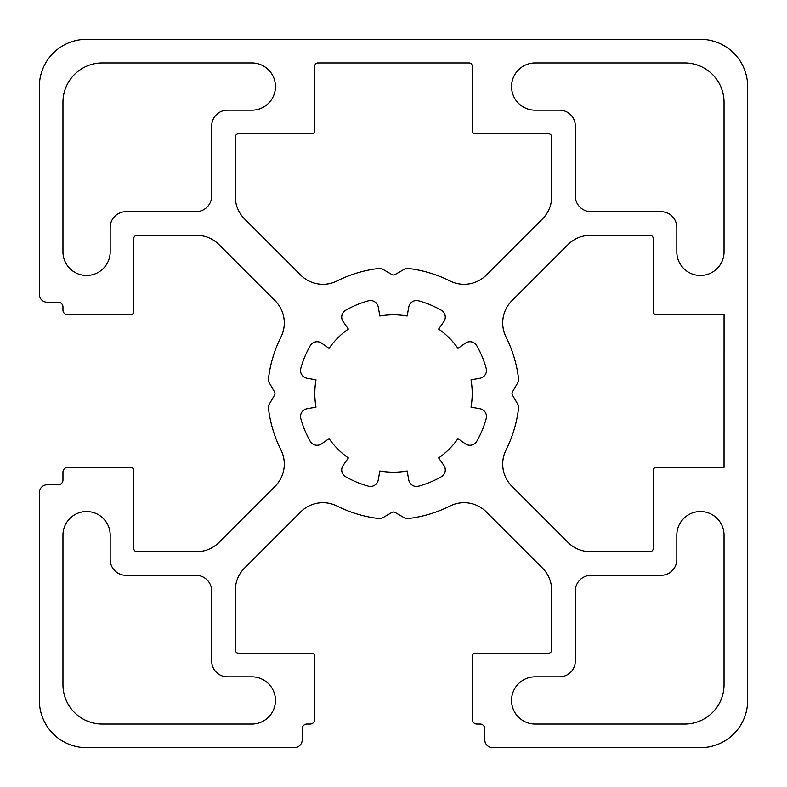 <?xml version="1.0" encoding="UTF-8"?>
<svg xmlns="http://www.w3.org/2000/svg" width="787" height="787" viewBox="0 0 787 787"><rect width="100%" height="100%" fill="white"/><g stroke="black" fill="none" stroke-linecap="round" stroke-linejoin="round"><path stroke-width="0.59" stroke-dasharray="3.94 2.95" d="M518.682 379.924A3.148 3.148 0 0 1 518.279 381.843L512.455 391.926A3.148 3.148 0 0 0 512.455 395.074L518.279 405.157A3.148 3.148 0 0 1 518.682 407.076A125.92 125.92 0 0 1 506.051 449.957A31.48 31.48 0 0 0 511.934 486.336L568.066 542.469A31.48 31.48 0 0 0 590.329 551.687L650.062 551.687A3.148 3.148 0 0 0 653.21 548.539L653.21 470.547A3.158 3.158 0 0 1 656.368 467.389L724.04 467.389L724.06 314.584L656.142 314.584A2.932 2.932 0 0 1 653.21 311.652L653.21 238.461A3.148 3.148 0 0 0 650.062 235.313L590.329 235.313A31.48 31.48 0 0 0 568.066 244.531L511.934 300.664A31.48 31.48 0 0 0 506.051 337.043A125.92 125.92 0 0 1 518.682 379.924M441.33 476.755A7.87 7.87 0 0 0 443.858 465.412L438.644 457.965A78.7 78.7 0 0 0 457.965 438.644L465.412 443.858A7.87 7.87 0 0 0 476.755 441.33A96.014 96.014 0 0 0 486.189 418.546A7.87 7.87 0 0 0 479.962 408.748L471.01 407.164A78.7 78.7 0 0 0 471.01 379.836L479.962 378.252A7.87 7.87 0 0 0 486.189 368.454A96.014 96.014 0 0 0 476.755 345.67A7.87 7.87 0 0 0 465.412 343.142L457.965 348.356A78.7 78.7 0 0 0 438.644 329.035L443.858 321.588A7.87 7.87 0 0 0 441.33 310.245A96.014 96.014 0 0 0 418.546 300.811A7.87 7.87 0 0 0 408.748 307.038L407.164 316A78.7 78.7 0 0 0 379.836 316L378.252 307.038A7.87 7.87 0 0 0 368.454 300.811A96.014 96.014 0 0 0 345.67 310.245A7.87 7.87 0 0 0 343.142 321.588L348.356 329.035A78.7 78.7 0 0 0 329.035 348.356L321.588 343.142A7.87 7.87 0 0 0 310.245 345.67A96.014 96.014 0 0 0 300.811 368.454A7.87 7.87 0 0 0 307.038 378.252L316 379.836A78.7 78.7 0 0 0 316 407.164L307.038 408.748A7.87 7.87 0 0 0 300.811 418.546A96.014 96.014 0 0 0 310.245 441.33A7.87 7.87 0 0 0 321.588 443.858L329.035 438.644A78.7 78.7 0 0 0 348.356 457.965L343.142 465.412A7.87 7.87 0 0 0 345.67 476.755A96.014 96.014 0 0 0 368.454 486.189A7.87 7.87 0 0 0 378.252 479.962L379.836 471A78.7 78.7 0 0 0 407.164 471L408.748 479.962A7.87 7.87 0 0 0 418.546 486.189A96.014 96.014 0 0 0 441.33 476.755M251.84 110.18A23.61 23.61 0 0 0 275.45 86.57A23.61 23.61 0 0 0 251.84 62.96L102.31 62.96A39.35 39.35 0 0 0 62.96 102.31L62.96 251.84A23.61 23.61 0 0 0 86.57 275.45A23.61 23.61 0 0 0 110.18 251.84L110.18 227.443A15.74 15.74 0 0 1 125.92 211.703L195.963 211.703A15.74 15.74 0 0 0 211.703 195.963L211.703 125.92A15.74 15.74 0 0 1 227.443 110.18L251.84 110.18M251.84 724.04A23.61 23.61 0 0 0 275.45 700.43A23.61 23.61 0 0 0 251.84 676.82L227.443 676.82A15.74 15.74 0 0 1 211.703 661.08L211.703 591.037A15.74 15.74 0 0 0 195.963 575.297L125.92 575.297A15.74 15.74 0 0 1 110.18 559.557L110.18 535.16A23.61 23.61 0 0 0 86.57 511.55A23.61 23.61 0 0 0 62.96 535.16L62.96 684.69A39.35 39.35 0 0 0 102.31 724.04L251.84 724.04M284.284 464.074A31.48 31.48 0 0 1 275.066 486.336L218.934 542.469A31.48 31.48 0 0 1 196.671 551.687L136.938 551.687A3.148 3.148 0 0 1 133.79 548.539L133.79 470.547A3.158 3.158 0 0 0 130.632 467.389L67.692 467.389A4.732 4.732 0 0 0 62.96 472.121L62.96 480.07A4.722 4.722 0 0 1 58.238 484.792L47.22 484.792A7.87 7.87 0 0 0 39.35 492.662L39.35 700.43A47.22 47.22 0 0 0 86.57 747.65L294.338 747.65A7.87 7.87 0 0 0 302.208 739.78L302.208 728.762A4.722 4.722 0 0 1 306.93 724.04L310.078 724.04A4.722 4.722 0 0 0 314.8 719.318L314.8 656.358A3.148 3.148 0 0 0 311.652 653.21L238.461 653.21A3.148 3.148 0 0 1 235.313 650.062L235.313 590.329A31.48 31.48 0 0 1 244.531 568.066L300.664 511.934A31.48 31.48 0 0 1 337.043 506.051A125.92 125.92 0 0 0 379.924 518.682A3.148 3.148 0 0 0 381.843 518.279L391.926 512.455A3.148 3.148 0 0 1 395.074 512.455L405.157 518.279A3.148 3.148 0 0 0 407.076 518.682A125.92 125.92 0 0 0 449.957 506.051A31.48 31.48 0 0 1 486.336 511.934L542.469 568.066A31.48 31.48 0 0 1 551.687 590.329L551.687 650.062A3.148 3.148 0 0 1 548.539 653.21L475.348 653.21A3.148 3.148 0 0 0 472.2 656.358L472.2 719.318A4.722 4.722 0 0 0 476.922 724.04L480.07 724.04A4.722 4.722 0 0 1 484.792 728.762L484.792 739.78A7.87 7.87 0 0 0 492.662 747.65L700.43 747.65A47.22 47.22 0 0 0 747.65 700.43L747.65 86.57A47.22 47.22 0 0 0 700.43 39.35L86.57 39.35A47.22 47.22 0 0 0 39.35 86.57L39.35 294.338A7.87 7.87 0 0 0 47.22 302.208L58.238 302.208A4.722 4.722 0 0 1 62.96 306.93L62.96 310.078A4.506 4.506 0 0 0 67.466 314.584L130.858 314.584A2.932 2.932 0 0 0 133.79 311.652L133.79 238.461A3.148 3.148 0 0 1 136.938 235.313L196.671 235.313A31.48 31.48 0 0 1 218.934 244.531L275.066 300.664A31.48 31.48 0 0 1 280.949 337.043A125.92 125.92 0 0 0 268.318 379.924A3.148 3.148 0 0 0 268.721 381.843L274.545 391.926A3.148 3.148 0 0 1 274.545 395.074L268.721 405.157A3.148 3.148 0 0 0 268.318 407.076A125.92 125.92 0 0 0 280.949 449.957A31.48 31.48 0 0 1 284.284 464.074M591.037 575.297A15.74 15.74 0 0 0 575.297 591.037L575.297 661.08A15.74 15.74 0 0 1 559.557 676.82L535.16 676.82A23.61 23.61 0 0 0 511.55 700.43A23.61 23.61 0 0 0 535.16 724.04L684.69 724.04A39.35 39.35 0 0 0 724.04 684.69L724.04 535.16A23.61 23.61 0 0 0 700.43 511.55A23.61 23.61 0 0 0 676.82 535.16L676.82 559.557A15.74 15.74 0 0 1 661.08 575.297L591.037 575.297M575.297 195.963A15.74 15.74 0 0 0 591.037 211.703L661.08 211.703A15.74 15.74 0 0 1 676.82 227.443L676.82 251.84A23.61 23.61 0 0 0 700.43 275.45A23.61 23.61 0 0 0 724.04 251.84L724.04 102.31A39.35 39.35 0 0 0 684.69 62.96L535.16 62.96A23.61 23.61 0 0 0 511.55 86.57A23.61 23.61 0 0 0 535.16 110.18L559.557 110.18A15.74 15.74 0 0 1 575.297 125.92L575.297 195.963M472.2 66.108A3.148 3.148 0 0 0 469.052 62.96L317.948 62.96A3.148 3.148 0 0 0 314.8 66.108L314.8 130.642A3.148 3.148 0 0 1 311.652 133.79L238.461 133.79A3.148 3.148 0 0 0 235.313 136.938L235.313 196.671A31.48 31.48 0 0 0 244.531 218.934L300.664 275.066A31.48 31.48 0 0 0 337.043 280.949A125.92 125.92 0 0 1 379.924 268.318A3.148 3.148 0 0 1 381.843 268.721L391.926 274.545A3.148 3.148 0 0 0 395.074 274.545L405.157 268.721A3.148 3.148 0 0 1 407.076 268.318A125.92 125.92 0 0 1 449.957 280.949A31.48 31.48 0 0 0 486.336 275.066L542.469 218.934A31.48 31.48 0 0 0 551.687 196.671L551.687 136.938A3.148 3.148 0 0 0 548.539 133.79L475.348 133.79A3.148 3.148 0 0 1 472.2 130.642L472.2 66.108"/><path stroke-width="1.18" d="M518.682 379.924A3.148 3.148 0 0 1 518.279 381.843L512.455 391.926A3.148 3.148 0 0 0 512.455 395.074L518.279 405.157A3.148 3.148 0 0 1 518.682 407.076A125.92 125.92 0 0 1 506.051 449.957A31.48 31.48 0 0 0 511.934 486.336L568.066 542.469A31.48 31.48 0 0 0 590.329 551.687L650.062 551.687A3.148 3.148 0 0 0 653.21 548.539L653.21 470.547A3.158 3.158 0 0 1 656.368 467.389L724.04 467.389L724.06 314.584L656.142 314.584A2.932 2.932 0 0 1 653.21 311.652L653.21 238.461A3.148 3.148 0 0 0 650.062 235.313L590.329 235.313A31.48 31.48 0 0 0 568.066 244.531L511.934 300.664A31.48 31.48 0 0 0 506.051 337.043A125.92 125.92 0 0 1 518.682 379.924M441.33 476.755A7.87 7.87 0 0 0 443.858 465.412L438.644 457.965A78.7 78.7 0 0 0 457.965 438.644L465.412 443.858A7.87 7.87 0 0 0 476.755 441.33A96.014 96.014 0 0 0 486.189 418.546A7.87 7.87 0 0 0 479.962 408.748L471.01 407.164A78.7 78.7 0 0 0 471.01 379.836L479.962 378.252A7.87 7.87 0 0 0 486.189 368.454A96.014 96.014 0 0 0 476.755 345.67A7.87 7.87 0 0 0 465.412 343.142L457.965 348.356A78.7 78.7 0 0 0 438.644 329.035L443.858 321.588A7.87 7.87 0 0 0 441.33 310.245A96.014 96.014 0 0 0 418.546 300.811A7.87 7.87 0 0 0 408.748 307.038L407.164 316A78.7 78.7 0 0 0 379.836 316L378.252 307.038A7.87 7.87 0 0 0 368.454 300.811A96.014 96.014 0 0 0 345.67 310.245A7.87 7.87 0 0 0 343.142 321.588L348.356 329.035A78.7 78.7 0 0 0 329.035 348.356L321.588 343.142A7.87 7.87 0 0 0 310.245 345.67A96.014 96.014 0 0 0 300.811 368.454A7.87 7.87 0 0 0 307.038 378.252L316 379.836A78.7 78.7 0 0 0 316 407.164L307.038 408.748A7.87 7.87 0 0 0 300.811 418.546A96.014 96.014 0 0 0 310.245 441.33A7.87 7.87 0 0 0 321.588 443.858L329.035 438.644A78.7 78.7 0 0 0 348.356 457.965L343.142 465.412A7.87 7.87 0 0 0 345.67 476.755A96.014 96.014 0 0 0 368.454 486.189A7.87 7.87 0 0 0 378.252 479.962L379.836 471A78.7 78.7 0 0 0 407.164 471L408.748 479.962A7.87 7.87 0 0 0 418.546 486.189A96.014 96.014 0 0 0 441.33 476.755M251.84 110.18A23.61 23.61 0 0 0 275.45 86.57A23.61 23.61 0 0 0 251.84 62.96L102.31 62.96A39.35 39.35 0 0 0 62.96 102.31L62.96 251.84A23.61 23.61 0 0 0 86.57 275.45A23.61 23.61 0 0 0 110.18 251.84L110.18 227.443A15.74 15.74 0 0 1 125.92 211.703L195.963 211.703A15.74 15.74 0 0 0 211.703 195.963L211.703 125.92A15.74 15.74 0 0 1 227.443 110.18L251.84 110.18M251.84 724.04A23.61 23.61 0 0 0 275.45 700.43A23.61 23.61 0 0 0 251.84 676.82L227.443 676.82A15.74 15.74 0 0 1 211.703 661.08L211.703 591.037A15.74 15.74 0 0 0 195.963 575.297L125.92 575.297A15.74 15.74 0 0 1 110.18 559.557L110.18 535.16A23.61 23.61 0 0 0 86.57 511.55A23.61 23.61 0 0 0 62.96 535.16L62.96 684.69A39.35 39.35 0 0 0 102.31 724.04L251.84 724.04M284.284 464.074A31.48 31.48 0 0 1 275.066 486.336L218.934 542.469A31.48 31.48 0 0 1 196.671 551.687L136.938 551.687A3.148 3.148 0 0 1 133.79 548.539L133.79 470.547A3.158 3.158 0 0 0 130.632 467.389L67.692 467.389A4.732 4.732 0 0 0 62.96 472.121L62.96 480.07A4.722 4.722 0 0 1 58.238 484.792L47.22 484.792A7.87 7.87 0 0 0 39.35 492.662L39.35 700.43A47.22 47.22 0 0 0 86.57 747.65L294.338 747.65A7.87 7.87 0 0 0 302.208 739.78L302.208 728.762A4.722 4.722 0 0 1 306.93 724.04L310.078 724.04A4.722 4.722 0 0 0 314.8 719.318L314.8 656.358A3.148 3.148 0 0 0 311.652 653.21L238.461 653.21A3.148 3.148 0 0 1 235.313 650.062L235.313 590.329A31.48 31.48 0 0 1 244.531 568.066L300.664 511.934A31.48 31.48 0 0 1 337.043 506.051A125.92 125.92 0 0 0 379.924 518.682A3.148 3.148 0 0 0 381.843 518.279L391.926 512.455A3.148 3.148 0 0 1 395.074 512.455L405.157 518.279A3.148 3.148 0 0 0 407.076 518.682A125.92 125.92 0 0 0 449.957 506.051A31.48 31.48 0 0 1 486.336 511.934L542.469 568.066A31.48 31.48 0 0 1 551.687 590.329L551.687 650.062A3.148 3.148 0 0 1 548.539 653.21L475.348 653.21A3.148 3.148 0 0 0 472.2 656.358L472.2 719.318A4.722 4.722 0 0 0 476.922 724.04L480.07 724.04A4.722 4.722 0 0 1 484.792 728.762L484.792 739.78A7.87 7.87 0 0 0 492.662 747.65L700.43 747.65A47.22 47.22 0 0 0 747.65 700.43L747.65 86.57A47.22 47.22 0 0 0 700.43 39.35L86.57 39.35A47.22 47.22 0 0 0 39.35 86.57L39.35 294.338A7.87 7.87 0 0 0 47.22 302.208L58.238 302.208A4.722 4.722 0 0 1 62.96 306.93L62.96 310.078A4.506 4.506 0 0 0 67.466 314.584L130.858 314.584A2.932 2.932 0 0 0 133.79 311.652L133.79 238.461A3.148 3.148 0 0 1 136.938 235.313L196.671 235.313A31.48 31.48 0 0 1 218.934 244.531L275.066 300.664A31.48 31.48 0 0 1 280.949 337.043A125.92 125.92 0 0 0 268.318 379.924A3.148 3.148 0 0 0 268.721 381.843L274.545 391.926A3.148 3.148 0 0 1 274.545 395.074L268.721 405.157A3.148 3.148 0 0 0 268.318 407.076A125.92 125.92 0 0 0 280.949 449.957A31.48 31.48 0 0 1 284.284 464.074M591.037 575.297A15.74 15.74 0 0 0 575.297 591.037L575.297 661.08A15.74 15.74 0 0 1 559.557 676.82L535.16 676.82A23.61 23.61 0 0 0 511.55 700.43A23.61 23.61 0 0 0 535.16 724.04L684.69 724.04A39.35 39.35 0 0 0 724.04 684.69L724.04 535.16A23.61 23.61 0 0 0 700.43 511.55A23.61 23.61 0 0 0 676.82 535.16L676.82 559.557A15.74 15.74 0 0 1 661.08 575.297L591.037 575.297M575.297 195.963A15.74 15.74 0 0 0 591.037 211.703L661.08 211.703A15.74 15.74 0 0 1 676.82 227.443L676.82 251.84A23.61 23.61 0 0 0 700.43 275.45A23.61 23.61 0 0 0 724.04 251.84L724.04 102.31A39.35 39.35 0 0 0 684.69 62.96L535.16 62.96A23.61 23.61 0 0 0 511.55 86.57A23.61 23.61 0 0 0 535.16 110.18L559.557 110.18A15.74 15.74 0 0 1 575.297 125.92L575.297 195.963M472.2 66.108A3.148 3.148 0 0 0 469.052 62.96L317.948 62.96A3.148 3.148 0 0 0 314.8 66.108L314.8 130.642A3.148 3.148 0 0 1 311.652 133.79L238.461 133.79A3.148 3.148 0 0 0 235.313 136.938L235.313 196.671A31.48 31.48 0 0 0 244.531 218.934L300.664 275.066A31.48 31.48 0 0 0 337.043 280.949A125.92 125.92 0 0 1 379.924 268.318A3.148 3.148 0 0 1 381.843 268.721L391.926 274.545A3.148 3.148 0 0 0 395.074 274.545L405.157 268.721A3.148 3.148 0 0 1 407.076 268.318A125.92 125.92 0 0 1 449.957 280.949A31.48 31.48 0 0 0 486.336 275.066L542.469 218.934A31.48 31.48 0 0 0 551.687 196.671L551.687 136.938A3.148 3.148 0 0 0 548.539 133.79L475.348 133.79A3.148 3.148 0 0 1 472.2 130.642L472.2 66.108"/></g></svg>

